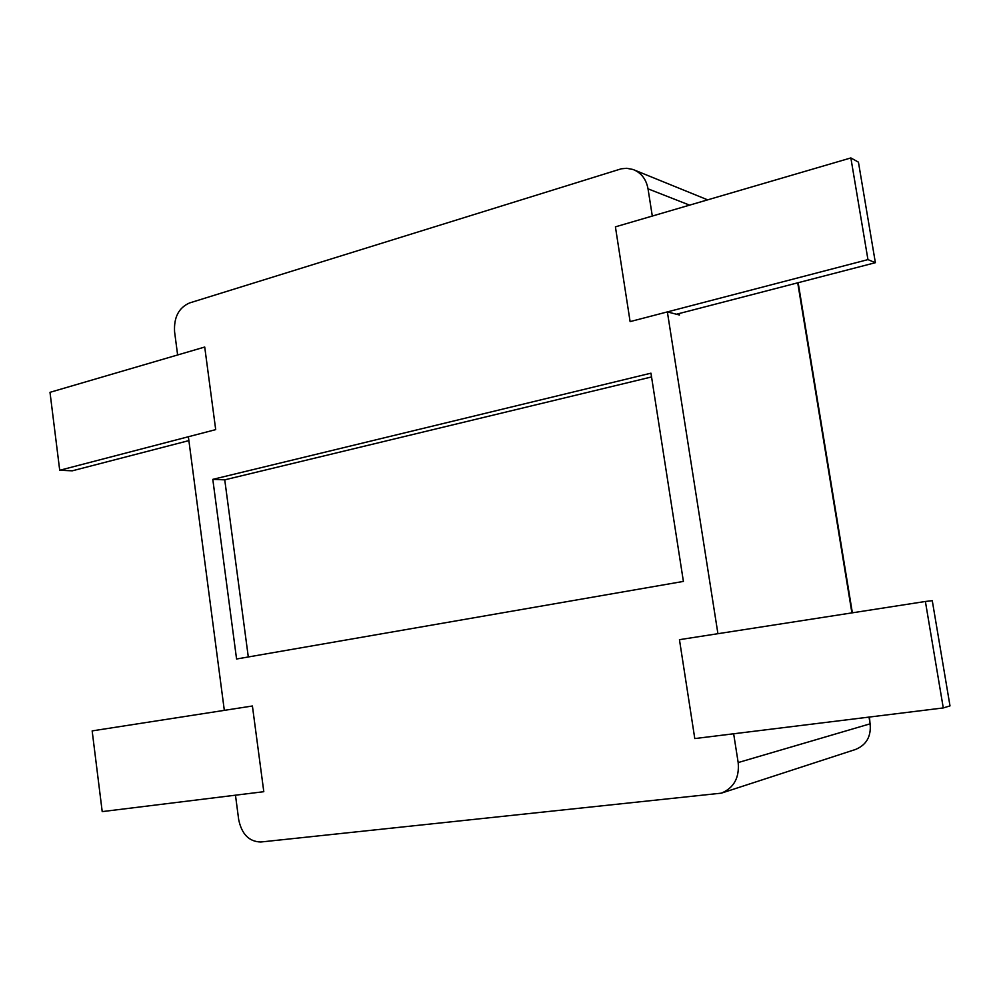 <?xml version="1.0" encoding="UTF-8"?>
<svg xmlns="http://www.w3.org/2000/svg" width="1000" height="1000" viewBox="0 0 1000 1000"><rect width="100%" height="100%" fill="white"/><g stroke="black" fill="none" stroke-linecap="round" stroke-linejoin="round"><path stroke-width="1.5" d="M721.325 793.162L855.525 749.463C866.425 744.95 871.3 736.413 870.125 723.825L738.175 762.562C739.525 777.712 733.913 787.913 721.325 793.162L260.8 842C249.1 841.7 241.725 834.225 238.675 819.55L235.475 795.188L263.8 791.7L252.413 706L224.325 710.362L188.375 436.75L215.7 429.625L204.725 347.038L215.7 429.625L59.713 470.275L50 392.325L204.725 347.038L177.625 354.975L174.575 331.737C173.787 317.362 178.738 307.787 189.45 302.987L621.337 168.787L626.712 168.3L632.962 169.462L707.638 199.85M738.175 762.562L733.65 733.775L694.788 738.575L679.45 639.675L717.925 633.7L667.362 311.9L630.112 321.613L615.413 226.85L630.112 321.613L867.95 259.613L850.863 157.938L858.438 162.15L875.375 262.7L867.95 259.613M689.587 205.138L648.025 188.837L652.3 216.05L615.413 226.85L850.863 157.938M648.025 188.837C646.312 179.587 641.625 173.25 633.95 169.838M212.8 479.363L650.962 373.175L683.4 581.413L236.575 659L212.8 479.363L224.75 479.837L651.55 376.95M248.3 656.963L224.75 479.837M679.237 313.525L679.475 315.012L667.362 311.9M870.125 723.825L869.025 717.1M851.912 612.888L797.725 282.825M870.45 728.587L869.475 717.038M852.362 612.812L798.162 282.712M875.375 262.7L676.475 314.237M188.888 440.6L72.3 470.812L59.713 470.275M102.212 811.612L92.163 730.9L252.413 706L263.8 791.7L102.212 811.612M943.275 707.938L925.387 601.475L679.45 639.675L694.788 738.575L943.275 707.938L950 705.9L932.275 600.675L925.387 601.475"/></g></svg>
